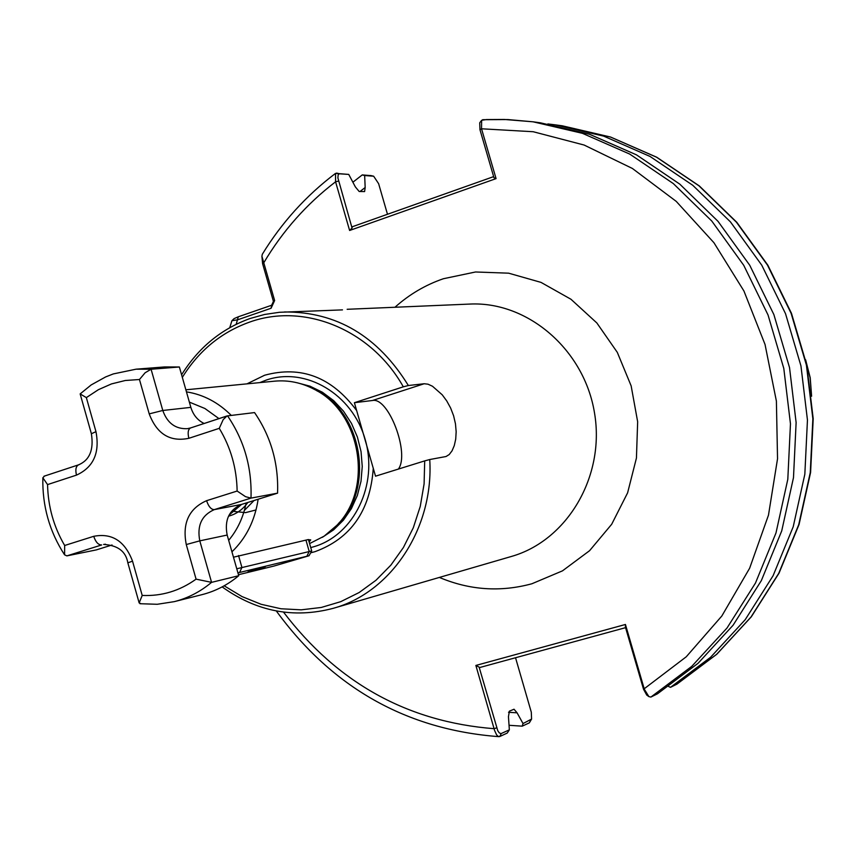 <?xml version="1.0" encoding="UTF-8"?>
<svg xmlns="http://www.w3.org/2000/svg" width="856" height="856" viewBox="0 0 856 856"><rect width="100%" height="100%" fill="white"/><g stroke="black" fill="none" stroke-linecap="round" stroke-linejoin="round"><path stroke-width="1.28" d="M181.59 374.789C198.506 347.611 221.362 328.832 250.155 318.475L264.59 314.473L279.43 312.29L342.475 309.883M233.474 557.202L308.021 539.622L310.728 539.89L309.123 541.955M185.859 389.801L274.637 381.166C288.386 379.914 301.644 382.653 314.398 389.394C361.157 412.335 373.719 488.68 336.772 525.391L324.103 536.188L309.594 543.581M398.382 469.077C409.992 453.605 388.603 396.842 372.446 400.501L354.395 402.705L403.315 386.826C371.237 329.464 304.115 302.296 249.428 322.166C221.223 332.299 198.859 350.703 182.328 377.368M246.967 383.852L264.611 375.238C301.119 365.351 331.796 377.111 356.642 410.538L373.27 468.318C370.22 510.754 350.821 538.531 315.072 551.639L310.664 552.816M284.427 311.969C336.569 311.68 377.881 336.194 408.365 385.521L424.191 383.745L428.032 384.194L432.505 386.259L442.231 394.809L446.757 400.95L450.641 408.055L453.616 415.813L455.467 423.816L456.162 431.724L455.724 439.107L454.29 445.569L452.054 450.823L449.218 454.547L446.04 456.515L429.744 459.533C434.003 528.077 391.192 592.545 333.177 608.338L333.091 608.359C293.576 618.728 256.597 611.569 222.153 586.906M508.528 712.288L517.077 712.823L514.039 709.228L509.374 711.165L508.453 716.675L509.352 729.847L507.223 733.078L499.754 736.524L498.224 736.428L496.608 734.876L494.586 730.478L475.872 665.444L625.436 624.473L644.333 689.251L648.891 696.613L650.881 697.073L657.419 693.831L698.036 663.325L733.089 625.222L761.337 580.625L781.731 530.88L793.491 477.605L796.123 422.554L789.521 367.577L773.867 314.548L749.738 265.253L718.002 221.319L679.803 184.147L636.468 154.85L589.495 134.253L540.446 122.825L533.053 121.809L582.422 133.322L629.695 154.069L673.319 183.58L711.785 221.041L743.736 265.307L768.035 314.976L783.796 368.412L790.463 423.806L787.809 479.285L775.985 532.956L755.463 583.075L727.033 627.994L691.755 666.364L650.881 697.073M224.165 585.804L242.034 596.578L261.123 604.293L280.993 608.766L301.205 609.836L321.278 607.46L340.752 601.661L359.135 592.534L375.977 580.272L390.871 565.142L403.422 547.498L413.309 527.745L420.264 506.378L424.095 483.908L424.704 460.892L375.527 476.182L373.27 468.318M354.395 402.705L356.642 410.538M429.744 459.533L424.704 460.892M403.315 386.826L408.365 385.521M522.192 726.166L523.027 723.566L531.576 719.083L529.34 722.86L522.192 726.166L509.042 725.289M517.077 712.823L523.027 723.566M482.634 119.701L507.811 119.562L533.053 121.809L504.355 119.455L486.454 119.551L481.628 120.3L481.532 128.785L496.073 178.615L349.612 230.478L335.573 181.804L335.531 173.383C306.159 195.553 281.752 222.517 262.3 254.286L261.915 256.254L274.626 300.542L271.074 308.256L237.679 319.791L231.912 320.722L229.75 327.677M335.531 173.383L348.745 174.421L355.368 186.918L359.178 191.498L364.603 191.573L365.17 187.518L364.656 175.544L362.259 174.913L371.044 175.63M668.664 686.533L670.515 687.336L676.946 684.126M547.872 123.938L555.223 124.837L603.651 136.115L650.004 156.423L692.761 185.281L730.446 221.886L761.744 265.157L785.53 313.692L800.948 365.908L807.454 420.039L804.833 474.256L793.223 526.729L773.096 575.724L745.212 619.68L710.608 657.248L670.515 687.336M352.886 182.221L362.259 174.913M359.937 191.541L365.17 187.518M241.563 504.43L229.376 514.831M247.844 502.461C242.697 509.598 236.256 514.167 228.52 516.168M254.039 500.525L244.367 510.444M256.04 509.951L245.533 512.637L234.458 511.503M348.745 174.421L339.244 173.789L338.174 174.838L337.885 177.877L352.051 228.028L352.255 226.765L493.655 176.625M387.479 214.268L378.62 183.676L373.655 176.208L364.656 175.544M496.073 178.615L493.976 177.738L479.959 129.695L479.724 122.793L481.628 120.3M625.565 627.662L479.521 667.584L479.125 667.113L497.764 730.692L499.166 732.779L500.931 733.667L509.352 729.847M646.708 695.029L643.541 689.273L625.404 627.106L625.436 624.473M531.576 719.083L531.298 712.181L515.537 657.74M231.912 320.722L234.084 318.625L238.278 316.795L271.641 305.25L273.417 301.398L262.599 263.669L261.915 256.254M283.518 612.126C337.574 683.099 407.777 721.95 494.126 728.691L496.662 727.835M475.872 665.444L479.125 667.113M643.541 689.273L686.255 656.787L721.833 615.999L749.631 568.234L768.474 515.162L777.537 458.752L776.392 401.111L765.039 344.476L743.928 290.997L713.925 242.708L676.24 201.385L632.402 168.471L584.113 145.039L533.202 131.728L481.532 128.785L479.959 129.695M338.495 181.076L335.573 181.804C306.609 203.953 282.694 230.938 263.798 262.749L262.599 263.669M274.626 300.542L273.417 301.398M271.074 308.256L271.641 305.25M236.203 324.274L238.278 316.795M352.051 228.028L349.612 230.478M265.36 566.736L248.058 571.808L265.36 566.736M236.77 568.791L311.702 550.954L309.037 555.737L237.936 572.878M238.46 574.718L273.931 566.062L309.027 555.758M227.525 415.823C244.217 440.359 252.039 467.783 250.99 498.106L277.569 493.152C278.628 463.449 270.956 436.592 254.553 412.581L227.033 415.941L223.181 419.633L219.264 428.342L188.855 438.304C170.066 442.167 156.851 434.024 149.212 413.876L139.464 379.508L125.254 380.503L111.462 383.927L98.397 389.683L86.349 397.612L80.154 393.91L91.196 384.922L105.62 376.94L113.27 373.933L136.061 369.182L151.084 369.246L179.375 366.989L190.856 407.37C193.178 414.935 197.608 420.307 204.135 423.485M237.133 491.044L245.554 496.683L250.99 498.106L214.3 509.62C201.695 515.194 196.859 525.605 199.79 540.853L211.571 582.358L238.738 575.713C227.696 584.905 215.466 591.218 202.037 594.642L174.292 601.64C187.935 598.162 200.358 591.731 211.571 582.358L196.078 579.148L186.266 544.544C182.135 523.166 188.909 508.55 206.585 500.685L237.133 491.044C236.727 468.328 230.767 447.431 219.264 428.342M277.569 493.152L241.478 504.452C229.066 509.93 224.293 520.127 227.172 535.054L238.738 575.713M113.934 373.794L136.061 369.182L164.587 366.935L179.375 366.989M86.349 397.612L95.968 431.67C99.981 452.835 93.486 467.323 76.484 475.123L47.562 484.592C48.032 506.549 53.735 526.847 64.671 545.486L64.575 554.827L66.864 555.876L96.311 549.905L112.04 544.983M139.464 379.508L145.113 372.767L151.084 369.246L162.79 410.473C167.273 423.089 175.459 429.156 187.336 428.685L190.257 428.086M47.562 484.592L42.853 477.787L44.448 476.118M140.866 603.651L139.154 602.924L142.214 595.444C161.763 596.311 179.717 590.875 196.078 579.148M228.68 540.339C237.465 529.8 243.286 517.356 246.143 502.996M218.954 418.605L204.894 408.494L189.369 402.117M186.448 391.866C203.289 394.52 218.226 402.363 231.259 415.385M258.148 499.23C254.917 520.523 246.186 538.06 231.944 551.82M811.531 395.461L810.118 377.742L805.785 360.515M394.958 307.261C409.264 294.432 425.411 284.92 443.376 278.735L475.54 271.983L508.657 273.182L541.024 282.394L570.963 299.258L596.857 322.969L617.304 352.362L631.15 385.885L637.656 421.762L636.436 458.056L627.608 492.842L611.687 524.268L589.559 550.708L562.478 570.856L531.897 583.76C500.45 592.298 469.612 590.18 439.363 577.426M316.645 390.657C362.013 413.384 374.19 487.439 338.484 523.498M312.74 388.528C362.858 409.243 376.308 491.087 335.466 526.75M296.946 382.718L310 386.195L322.38 392.23L333.669 400.64L343.491 411.158L351.495 423.431L357.412 437.063L361.039 451.572L362.249 466.477L361.007 481.286L357.348 495.474L351.42 508.582L343.416 520.17L333.615 529.853L322.359 537.311M259.775 382.611L266.323 380.053C305.581 366.486 352.415 394.07 365.148 439.406C378.48 484.55 353.988 535.086 313.992 546.684L310.739 547.583M511.171 556.528L511.246 556.507C567.143 540.725 605.256 476.492 594.546 413.17C584.413 349.751 527.735 301.119 469.719 304.073L347.161 309.294M676.764 684.233L716.622 654.337L751.001 617.037L778.714 573.392L798.712 524.739L810.258 472.651L812.868 418.841L806.416 365.105L791.105 313.285L767.479 265.103L736.395 222.164L698.956 185.816L656.477 157.172L610.414 137.003L562.296 125.811L610.585 137.046L656.766 157.247L699.309 185.934L736.781 222.282L767.853 265.2L791.468 313.317L806.759 365.063L813.2 418.702L810.589 472.448L799.055 524.493L779.035 573.145L751.29 616.823L716.836 654.198L676.861 684.179M530.806 719.992L529.34 722.86M499.754 736.524L501.242 733.581M339.607 173.768L336.569 173.083M370.455 175.501L373.419 176.165M424.191 383.745L372.446 400.501M305.956 540.093L309.187 551.414L306.93 556.143M238.535 555.544L241.927 567.485L239.584 572.461M186.266 544.544L199.79 540.853L227.172 535.054M206.585 500.685C208.586 506.613 211.154 509.588 214.3 509.62L241.478 504.452M227.033 415.941L190.578 427.947L226.562 416.144M149.212 413.876L162.79 410.473L190.856 407.37M64.671 545.486L93.721 536.316C111.954 532.785 124.89 541.056 132.53 561.151L127.833 562.831C125.896 551.414 117.828 545.283 103.619 544.448L105.449 544.202M93.721 536.316C95.701 542.126 98.344 545.005 101.682 544.951L66.864 555.876M132.53 561.151L142.214 595.444M187.336 428.685L190.578 427.947C188.095 429.295 187.528 432.751 188.855 438.304M95.968 431.67L91.389 433.735C93.914 449.817 89.634 460.186 78.559 464.84L79.062 464.722M76.484 475.123C75.21 469.666 75.906 466.242 78.559 464.84L43.956 476.236M139.154 602.924L127.844 562.841M811.606 396.221L810.215 377.731L805.614 359.766M333.177 608.338L511.246 556.507M276.328 610.981C332.406 687.828 406.643 729.729 499.027 736.663M555.223 124.837L562.296 125.811M648.891 696.613L646.633 694.976M373.655 176.208L370.755 175.544M308.428 539.537L311.691 550.943M80.154 393.91L91.389 433.735M42.853 477.787C42.244 505.917 49.488 531.597 64.575 554.827M140.01 603.715L157.258 604.283L174.292 601.64"/></g></svg>
